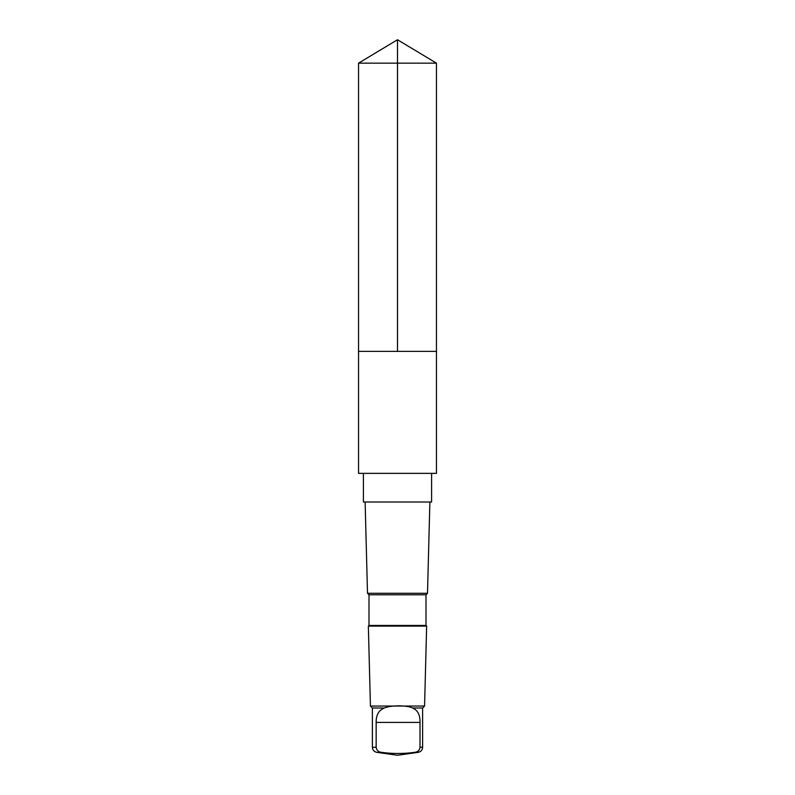 <?xml version="1.0" encoding="UTF-8"?>
<svg xmlns="http://www.w3.org/2000/svg" width="795" height="795" viewBox="0 0 795 795"><rect width="100%" height="100%" fill="white"/><g stroke="black" fill="none" stroke-linecap="round" stroke-linejoin="round"><path stroke-width="1.19" d="M434.239 351.37L436.455 351.37L436.455 63.153L358.545 63.153L358.545 351.37L436.455 351.37L436.455 473.363L358.545 473.363L358.545 351.37L434.239 351.37M384.363 708.007C378.788 710.203 376.055 715.003 376.154 722.407L376.154 747.26C376.572 750.251 378.311 751.941 381.381 752.338C392.482 753.869 403.622 753.869 414.791 752.338C417.852 751.951 419.591 750.251 420.008 747.26L422.612 747.26L422.612 708.007L412.625 708.007C407.179 705.145 390.653 705.135 384.363 708.007L372.388 708.007L370.43 706.049L368.353 626.092L426.647 626.092L426.001 625.436L368.999 625.436L368.999 594.789L367.499 593.289L365.124 502.013M420.008 747.26L420.008 722.407C420.207 715.023 417.753 710.223 412.625 708.007M431.606 473.363L431.606 502.013L363.394 502.013L363.394 473.363M426.001 625.436L426.001 594.789L427.501 593.289L367.499 593.289M426.001 594.789L368.999 594.789M422.612 708.007L424.57 706.049L370.43 706.049M397.5 351.37L397.5 39.75L358.545 63.153M422.612 747.26C422.403 750.053 420.933 751.742 418.2 752.338L414.791 752.338M376.154 747.26L372.388 747.26L372.388 708.007M381.381 752.338L376.8 752.338C374.067 751.742 372.597 750.053 372.388 747.26M376.154 722.407L420.008 722.407M397.5 39.75L436.455 63.153M427.501 593.289L429.876 502.013M368.999 625.436L368.353 626.092M424.57 706.049L426.647 626.092M376.8 752.338L397.5 755.25L418.2 752.338"/></g></svg>
